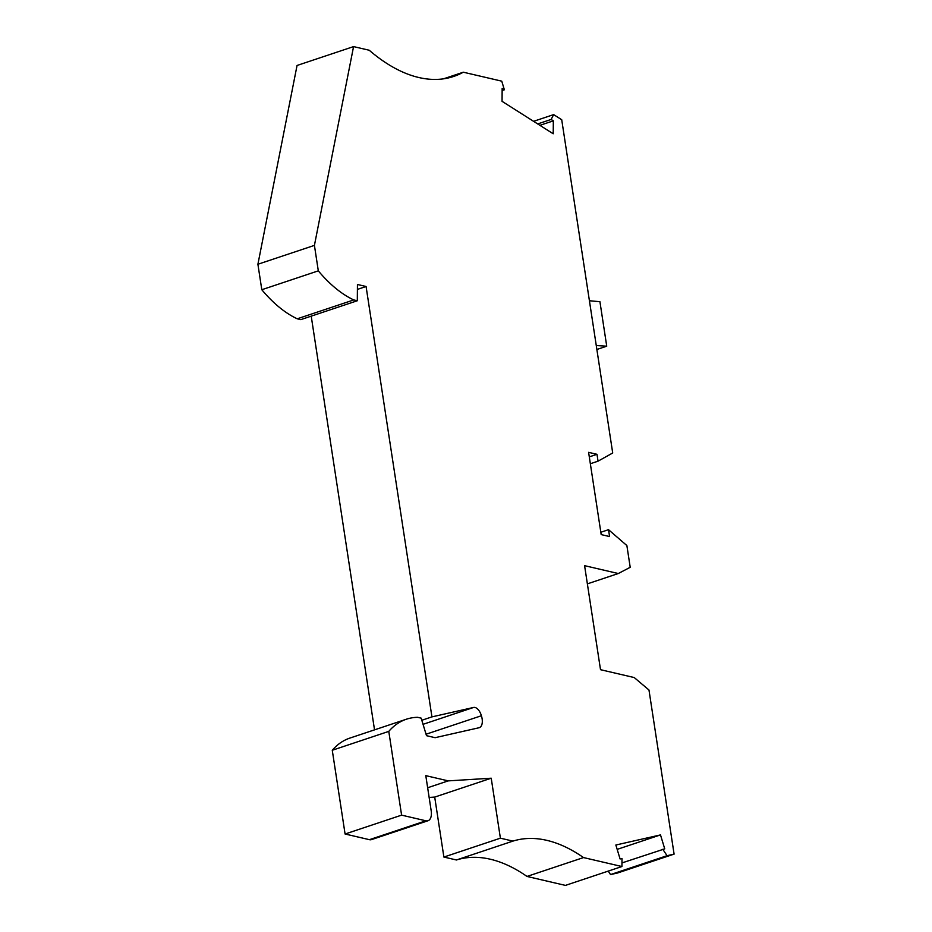 <?xml version="1.0" encoding="UTF-8"?>
<svg xmlns="http://www.w3.org/2000/svg" width="932" height="932" viewBox="0 0 932 932"><rect width="100%" height="100%" fill="white"/><g stroke="black" fill="none" stroke-linecap="round" stroke-linejoin="round"><path stroke-width="1.4" d="M357.41 289.398L366.078 286.497L431.935 716.883L473.619 707.446A9.541 5.044 -108.5 0 1 481.401 715.741A10.904 5.767 -108.5 0 1 479.304 727.671A10.904 5.767 -108.5 0 1 479.013 727.752L435.116 737.69L426.495 735.674L421.171 718.141L417.629 717.314A129.513 68.514 -108.5 0 0 406.399 719.213L349.884 738.086A129.513 68.514 -108.5 0 0 332.27 750.26L345.085 834.012L401.599 815.139L425.912 820.801A12.267 6.489 -108.5 0 0 428.009 820.743L371.495 839.616A12.267 6.489 -108.5 0 1 369.398 839.674L345.085 834.012M428.009 820.743A12.267 6.489 -108.5 0 0 431.178 810.747L425.796 775.645L448.234 780.876L427.66 787.75M590.352 463.74L598.053 461.165L596.993 454.303L589.304 456.878M596.993 454.303L588.605 452.346L601.187 534.595L609.586 536.552L608.526 529.679L600.837 532.254M481.401 715.741L426.052 734.218M621.959 862.927L664.726 848.854L660.497 834.909L615.854 845.021L620.083 858.966L622.005 858.535L621.935 866.527L565.421 885.4L526.999 876.441L583.514 857.568L621.935 866.527M589.42 300.756L599.928 301.7L606.732 346.191L596.876 349.477M606.732 346.191L596.27 345.551M318.313 270.851L261.799 289.724L257.908 264.257L297.052 65.473L353.566 46.6L314.422 245.384L318.313 270.851A129.513 68.514 71.5 0 0 353.764 299.929L357.305 300.756L357.445 284.481L366.078 286.497M257.908 264.257L314.422 245.384M261.799 289.724A129.513 68.514 71.5 0 0 297.25 318.802L300.791 319.629L357.305 300.756M297.25 318.802L353.764 299.929M443.481 78.836L463.332 72.207A204.492 108.17 -108.5 0 1 453.709 76.436A204.492 108.17 -108.5 0 1 369.247 50.258L353.566 46.6M660.497 834.909L617.17 849.378M332.27 750.26L388.784 731.387L401.599 815.139M431.935 716.883L421.823 720.261M311.218 316.146L374.524 729.849M610.542 874.577L617.578 872.993L674.092 854.12L667.056 855.704L610.542 874.577L608.235 871.105M429.139 797.431L434.708 797.081L443.888 857.056L456.435 859.98A204.492 108.17 -108.5 0 1 526.999 876.441M674.092 854.12L648.975 690.006L634.226 677.552L600.511 669.689L584.585 565.666L618.3 573.529L587.37 583.863M537.694 123.933L551.127 119.447L553.655 114.613L561.716 119.727L612.708 452.987L598.053 461.165M608.526 529.679L626.875 545.558L630.207 567.297L618.3 573.529M502.15 90.532L504.363 89.787L502.162 88.389L502.045 101.32L553.212 133.777L553.328 120.845L551.127 119.447M553.655 114.613L533.57 121.323M539.896 125.331L553.328 120.845M388.784 731.387A129.513 68.514 -108.5 0 1 406.399 719.213M662.803 849.297L667.056 855.704M504.363 89.787L501.754 81.166L463.332 72.207M448.234 780.876L491.222 778.208L500.391 838.183L512.938 841.107A204.492 108.17 -108.5 0 1 583.514 857.568M434.708 797.081L491.222 778.208M443.888 857.056L500.391 838.183M456.435 859.98L512.938 841.107M473.619 707.446L423.046 724.327M369.398 839.674L425.912 820.801"/></g></svg>
